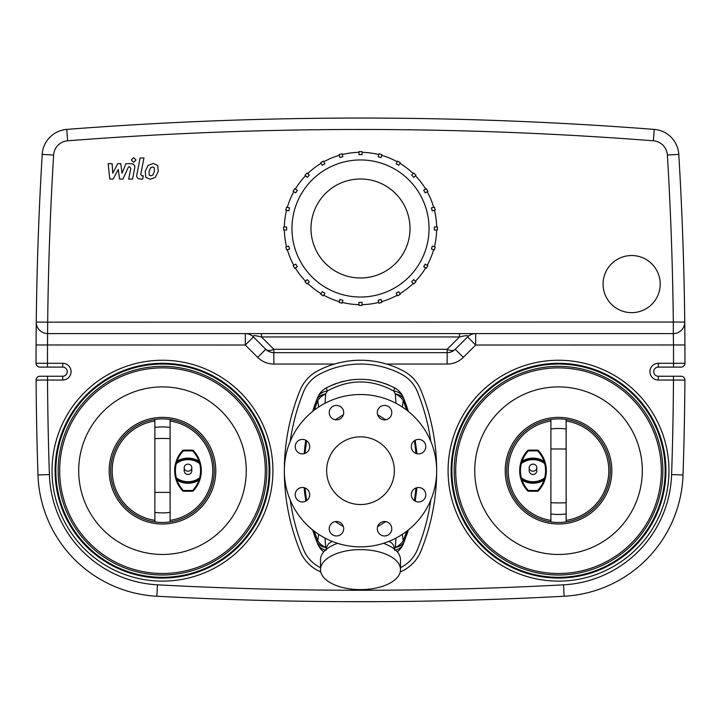 <?xml version="1.0" encoding="UTF-8"?>
<svg xmlns="http://www.w3.org/2000/svg" width="721" height="721" viewBox="0 0 721 721"><rect width="100%" height="100%" fill="white"/><g stroke="black" fill="none" stroke-linecap="round" stroke-linejoin="round"><path stroke-width="1.08" d="M184.188 467.668A3.812 3.524 180 0 1 187.992 464.144A3.812 3.524 180 0 1 191.804 467.668A3.812 3.524 180 0 1 187.992 471.192A3.812 3.524 180 0 1 184.188 467.668L184.188 470.687A3.812 3.812 0 0 0 187.992 474.49A3.812 3.812 0 0 0 191.804 470.687L191.804 467.668M342.854 156.745L339.915 157.538L339.122 154.591A76.922 76.922 0 0 1 342.069 153.807L342.854 156.745M324.892 163.757L322.251 165.28L320.728 162.649A76.922 76.922 0 0 1 323.368 161.125L324.892 163.757M309.345 175.185L307.191 177.339L305.037 175.185A76.922 76.922 0 0 1 307.191 173.031L309.345 175.185M297.295 190.236L295.772 192.877L293.132 191.353A76.922 76.922 0 0 1 294.655 188.713L297.295 190.236M289.545 207.9L288.76 210.847L285.813 210.054A76.922 76.922 0 0 1 286.607 207.116L289.545 207.9M286.634 226.962L286.634 230.017L283.587 230.017A76.922 76.922 0 0 1 283.587 226.962L286.634 226.962M288.76 246.131L289.545 249.078L286.607 249.863A76.922 76.922 0 0 1 285.813 246.924L288.76 246.131M295.772 264.102L297.295 266.743L294.655 268.266A76.922 76.922 0 0 1 293.132 265.625L295.772 264.102M307.191 279.64L309.345 281.794L307.191 283.948A76.922 76.922 0 0 1 305.037 281.794L307.191 279.64M322.251 291.699L324.892 293.222L323.368 295.853A76.922 76.922 0 0 1 320.728 294.33L322.251 291.699M339.915 299.44L342.854 300.233L342.069 303.171A76.922 76.922 0 0 1 339.122 302.387L339.915 299.44M358.977 302.351L362.023 302.351L362.023 305.398A76.922 76.922 0 0 1 358.977 305.398L358.977 302.351M378.146 300.233L381.085 299.44L381.878 302.387A76.922 76.922 0 0 1 378.931 303.171L378.146 300.233M396.108 293.222L398.749 291.699L400.272 294.33A76.922 76.922 0 0 1 397.631 295.853L396.108 293.222M411.655 281.794L413.809 279.64L415.963 281.794A76.922 76.922 0 0 1 413.809 283.948L411.655 281.794M423.705 266.743L425.228 264.102L427.868 265.625A76.922 76.922 0 0 1 426.345 268.266L423.705 266.743M431.455 249.078L432.24 246.131L435.187 246.924A76.922 76.922 0 0 1 434.393 249.863L431.455 249.078M434.366 230.017L434.366 226.962L437.413 226.962A76.922 76.922 0 0 1 437.413 230.017L434.366 230.017M432.24 210.847L431.455 207.9L434.393 207.116A76.922 76.922 0 0 1 435.187 210.054L432.24 210.847M425.228 192.877L423.705 190.236L426.345 188.713A76.922 76.922 0 0 1 427.868 191.353L425.228 192.877M413.809 177.339L411.655 175.185L413.809 173.031A76.922 76.922 0 0 1 415.963 175.185L413.809 177.339M398.749 165.28L396.108 163.757L397.631 161.125A76.922 76.922 0 0 1 400.272 162.649L398.749 165.28M381.085 157.538L378.146 156.745L378.931 153.807A76.922 76.922 0 0 1 381.878 154.591L381.085 157.538M362.023 152.338A76.165 76.165 0 0 1 378.741 154.546M381.679 155.33A76.165 76.165 0 0 1 397.253 161.783M399.894 163.306A76.165 76.165 0 0 1 413.268 173.572M415.422 175.726A76.165 76.165 0 0 1 425.687 189.1M427.211 191.732A76.165 76.165 0 0 1 433.654 207.306M434.448 210.253A76.165 76.165 0 0 1 436.647 226.962M436.647 230.017A76.165 76.165 0 0 1 434.448 246.726M433.654 249.673A76.165 76.165 0 0 1 427.211 265.247M425.687 267.879A76.165 76.165 0 0 1 415.422 281.253M413.268 283.407A76.165 76.165 0 0 1 399.894 293.672M397.253 295.195A76.165 76.165 0 0 1 381.679 301.648M378.741 302.432A76.165 76.165 0 0 1 362.023 304.641M358.977 304.641A76.165 76.165 0 0 1 342.259 302.432M339.321 301.648A76.165 76.165 0 0 1 323.747 295.195M321.106 293.672A76.165 76.165 0 0 1 307.732 283.407M305.578 281.253A76.165 76.165 0 0 1 295.313 267.879M293.789 265.247A76.165 76.165 0 0 1 287.346 249.673M286.552 246.726A76.165 76.165 0 0 1 284.353 230.017M284.353 226.962A76.165 76.165 0 0 1 286.552 210.253M287.346 207.306A76.165 76.165 0 0 1 293.789 191.732M295.313 189.1A76.165 76.165 0 0 1 305.578 175.726M307.732 173.572A76.165 76.165 0 0 1 321.106 163.306M342.259 154.546A76.165 76.165 0 0 1 358.977 152.338M323.747 161.783A76.165 76.165 0 0 1 339.321 155.33M291.951 228.485A68.549 68.549 0 0 1 394.775 169.129A68.549 68.549 0 0 1 394.775 287.85A68.549 68.549 0 0 1 291.951 228.485M362.023 154.627L358.977 154.627L358.977 151.581A76.922 76.922 0 0 1 362.023 151.581L362.023 154.627M310.994 228.485A49.506 49.506 0 0 1 385.248 185.612A49.506 49.506 0 0 1 385.248 271.366A49.506 49.506 0 0 1 310.994 228.485M52.038 470.687A110.439 110.439 0 0 1 217.697 375.046A110.439 110.439 0 0 1 217.697 566.327A110.439 110.439 0 0 1 52.038 470.687A110.439 110.439 0 0 1 217.697 375.046A110.439 110.439 0 0 1 217.697 566.327A110.439 110.439 0 0 1 52.038 470.687M448.083 470.687A110.439 110.439 0 0 1 613.742 375.046A110.439 110.439 0 0 1 613.742 566.327A110.439 110.439 0 0 1 448.083 470.687M182.819 450.355L183.368 450.886L183.368 450.12L192.615 450.12L192.615 450.886A28.669 28.669 0 0 1 198.942 461.206L199.663 460.953A29.426 29.426 0 0 0 193.174 450.355A0.766 0.766 0 0 0 192.615 450.12L183.368 450.12A0.766 0.766 0 0 0 182.819 450.355A29.426 29.426 0 0 0 176.321 460.953L175.6 463.324A29.426 29.426 0 0 0 175.6 478.041L176.321 480.42A29.426 29.426 0 0 0 182.819 491.01A0.766 0.766 0 0 0 183.368 491.253L192.615 491.253A0.766 0.766 0 0 0 193.174 491.01A29.426 29.426 0 0 0 199.663 480.42L200.384 478.041A29.426 29.426 0 0 0 200.384 463.324L199.663 460.953M176.321 460.953L177.042 461.206A20.99 20.99 0 0 1 198.942 461.206L200.105 462.909A20.224 20.224 0 0 0 175.879 462.909L177.042 461.206A28.669 28.669 0 0 1 183.368 450.886L192.615 450.886L193.174 450.355M199.735 480.204A29.426 29.426 0 0 1 199.663 480.42L198.942 480.168A28.669 28.669 0 0 1 192.615 490.487L192.615 491.253M183.368 491.253L183.368 490.487A28.669 28.669 0 0 1 177.042 480.168L175.879 478.465A20.224 20.224 0 0 0 200.105 478.465L198.942 480.168A20.99 20.99 0 0 1 177.042 480.168L176.321 480.42M200.384 463.324A0.766 0.766 0 0 0 200.105 462.909L199.645 463.522L200.384 463.324A29.426 29.426 0 0 0 200.375 463.288M175.6 463.324L176.339 463.522L175.879 462.909A0.766 0.766 0 0 0 175.6 463.324A29.426 29.426 0 0 1 175.609 463.297M200.105 478.465A0.766 0.766 0 0 0 200.384 478.041L199.645 477.852L200.105 478.465M175.6 478.041A0.766 0.766 0 0 0 175.879 478.465L176.339 477.852L175.6 478.041M199.87 461.557A29.426 29.426 0 0 1 200.032 462.071M200.023 479.33A29.426 29.426 0 0 1 199.879 479.78M176.113 479.816A29.426 29.426 0 0 1 175.951 479.294M154.862 520.373A50.263 50.263 0 0 1 154.862 421.001A50.263 50.263 0 0 0 154.862 520.373M170.093 421.001A50.263 50.263 0 0 1 170.093 520.373A50.263 50.263 0 0 0 170.093 421.001M170.093 427.427L170.093 419.46A51.795 51.795 0 0 0 154.862 419.46L154.862 521.914A51.795 51.795 0 0 0 170.093 521.914L170.093 427.427A51.795 47.586 180 0 0 154.862 427.427M110.692 470.687A51.795 51.795 0 0 1 170.093 419.46A51.795 51.795 0 0 1 170.093 521.914A51.795 51.795 0 0 1 110.692 470.687M109.168 470.687A53.318 53.318 0 0 1 189.136 424.516A53.318 53.318 0 0 1 189.136 516.858A53.318 53.318 0 0 1 109.168 470.687M529.196 467.668A3.812 3.524 180 0 1 533.008 464.144A3.812 3.524 180 0 1 536.812 467.668A3.812 3.524 180 0 1 533.008 471.192A3.812 3.524 180 0 1 529.196 467.668L529.196 470.687A3.812 3.812 0 0 0 533.008 474.49A3.812 3.812 0 0 0 536.812 470.687L536.812 467.668M528.385 491.253L528.385 490.487A28.669 28.669 0 0 1 522.058 480.168L521.337 480.42A29.426 29.426 0 0 0 527.826 491.01A0.766 0.766 0 0 0 528.385 491.253L537.632 491.253A0.766 0.766 0 0 0 538.181 491.01A29.426 29.426 0 0 0 544.679 480.42L545.4 478.041A29.426 29.426 0 0 0 545.4 463.324L544.679 460.953A29.426 29.426 0 0 0 538.181 450.355A0.766 0.766 0 0 0 537.632 450.12L528.385 450.12A0.766 0.766 0 0 0 527.826 450.355A29.426 29.426 0 0 0 521.337 460.953L520.616 463.324A29.426 29.426 0 0 0 520.616 478.041L521.337 480.42M544.679 480.42L543.958 480.168A20.99 20.99 0 0 1 522.058 480.168L520.895 478.465A20.224 20.224 0 0 0 545.121 478.465L543.958 480.168A28.669 28.669 0 0 1 537.632 490.487L537.632 491.253M521.337 460.953L522.058 461.206A28.669 28.669 0 0 1 528.385 450.886L528.385 450.12L537.632 450.12L537.632 450.886L538.181 450.355M527.826 450.355L528.385 450.886L537.632 450.886A28.669 28.669 0 0 1 543.958 461.206L545.121 462.909A20.224 20.224 0 0 0 520.895 462.909L522.058 461.206A20.99 20.99 0 0 1 543.958 461.206L544.679 460.953M520.616 478.041A0.766 0.766 0 0 0 520.895 478.465L521.355 477.852L520.616 478.041M545.121 478.465A0.766 0.766 0 0 0 545.4 478.041L544.661 477.852L545.121 478.465M520.616 463.324L521.355 463.522L520.895 462.909A0.766 0.766 0 0 0 520.616 463.324A29.426 29.426 0 0 1 520.625 463.288M545.4 463.324A0.766 0.766 0 0 0 545.121 462.909L544.661 463.522L545.4 463.324A29.426 29.426 0 0 0 545.391 463.288M521.13 479.816A29.426 29.426 0 0 1 520.968 479.294M520.977 462.044A29.426 29.426 0 0 1 521.121 461.593M544.887 461.557A29.426 29.426 0 0 1 545.049 462.071M566.138 421.001A50.263 50.263 0 0 1 566.138 520.373A50.263 50.263 0 0 0 566.138 421.001M550.907 520.373A50.263 50.263 0 0 1 550.907 421.001A50.263 50.263 0 0 0 550.907 520.373M550.907 513.947L550.907 521.914A51.795 51.795 0 0 0 566.138 521.914L566.138 419.46A51.795 51.795 0 0 0 550.907 419.46L550.907 513.947A51.795 47.586 0 0 0 566.138 513.947M610.308 470.687A51.795 51.795 0 0 1 550.907 521.914A51.795 51.795 0 0 1 506.98 465.595A51.795 51.795 0 0 1 561.073 418.955A51.795 51.795 0 0 1 610.308 470.687M611.832 470.687A53.318 53.318 0 0 1 531.864 516.858A53.318 53.318 0 0 1 531.864 424.516A53.318 53.318 0 0 1 611.832 470.687M326.225 550.24L326.757 546.761L328.605 543.607L332.057 541.336M388.943 541.336L391.512 542.796L393.621 545.31L394.775 550.24M360.5 549.627A39.988 19.99 0 0 1 400.488 569.626A39.988 19.99 0 0 1 360.5 589.616A39.988 19.99 0 0 1 320.512 569.626A39.988 19.99 0 0 1 360.5 549.627M383.374 543.328A39.988 19.99 0 0 1 400.488 559.73L400.488 569.626M320.512 569.626L320.512 559.73A39.988 19.99 0 0 1 337.626 543.328M395.973 538.082L395.351 547.482L394.666 548.636M335.256 521.598L343.376 526.645M377.624 526.645L385.744 521.598M326.334 548.636L325.649 547.482L325.027 538.082M395.505 550.06A19.043 12.897 -157.8 0 0 403.291 543.913L404.391 541.138A19.043 12.509 -158.7 0 1 395.351 547.482A19.043 15.384 -9.2 0 0 403.219 540.822L402.336 534.324M403.291 543.913A19.043 19.043 0 0 1 397.244 551.844M385.744 419.766L377.624 414.728M343.376 414.728L335.256 419.766M318.664 534.324L317.781 540.822A19.043 15.384 9.2 0 0 325.649 547.482A19.043 12.509 -21.3 0 1 316.609 541.138L317.709 543.913A19.043 12.897 -22.2 0 0 325.495 550.06M314.185 410.231L317.781 400.552L318.664 407.041M317.709 543.913A19.043 19.043 0 0 0 323.756 551.844A19.043 19.043 0 0 1 317.709 543.913A194.21 194.21 0 0 1 312.635 529.926L316.609 541.138L317.781 540.822L314.185 531.143M306.587 500.662L304.983 487.955M304.983 453.419L306.587 440.711M406.581 535.234A194.21 194.21 0 0 0 408.365 529.926L404.391 541.138L403.219 540.822L406.815 531.143M402.336 407.041L403.219 400.552A19.043 15.384 -170.8 0 0 395.351 393.891L395.973 403.291M406.815 410.222L403.219 400.552L404.391 400.236A19.043 12.509 158.7 0 0 395.351 393.891L393.567 390.917A19.043 12.897 157.8 0 1 403.291 397.46A194.21 194.21 0 0 1 408.365 411.448L403.291 397.46A19.043 19.043 0 0 0 394.639 387.853A19.043 0.91 118.2 0 1 393.567 390.917C371.522 378.985 349.478 378.985 327.433 390.917A19.043 0.91 -118.2 0 1 326.361 387.853A72.352 72.352 0 0 1 328.361 386.816M325.027 403.291L325.649 393.891L327.433 390.917A19.043 12.897 22.2 0 0 317.709 397.46A19.043 19.043 0 0 1 326.361 387.853C349.117 376.47 371.883 376.47 394.639 387.853A19.043 19.043 0 0 1 403.291 397.46M332.165 385.068A72.352 72.352 0 0 1 336.31 383.455M340.24 382.184A72.352 72.352 0 0 1 343.683 381.274M348.973 380.21A72.352 72.352 0 0 1 351.334 379.877M353.975 379.588A72.352 72.352 0 0 1 356.751 379.39M362.96 379.336A72.352 72.352 0 0 1 364.168 379.381M367.35 379.616A72.352 72.352 0 0 1 371.721 380.165M377.471 381.31A72.352 72.352 0 0 1 380.724 382.175M384.708 383.464A72.352 72.352 0 0 1 388.835 385.068M392.621 386.807A72.352 72.352 0 0 1 394.639 387.853M317.709 397.46L316.609 400.236A19.043 12.509 21.3 0 1 325.649 393.891A19.043 15.384 170.8 0 0 317.781 400.552L316.609 400.236L312.635 411.448A194.21 194.21 0 0 1 317.709 397.46A19.043 19.043 0 0 1 326.361 387.853M414.413 440.711L416.017 453.419M416.017 487.955L414.413 500.662M415.215 501.149L416.873 487.693A194.21 194.21 0 0 1 416.161 494.453M416.26 447.732A194.21 194.21 0 0 1 416.873 453.68L415.215 440.216M304.695 448.147A194.21 194.21 0 0 1 305.785 440.216L304.127 453.68M305.064 496.192A194.21 194.21 0 0 1 304.127 487.693L305.785 501.149M320.512 567.652A87.583 87.583 0 0 1 319.178 566.949A34.275 34.275 0 0 1 303.604 549.654A209.451 209.451 0 0 1 290.212 500.004M290.212 441.36A209.451 209.451 0 0 1 303.604 391.719A34.275 34.275 0 0 1 319.178 374.415A87.583 87.583 0 0 1 401.822 374.415A34.275 34.275 0 0 1 417.396 391.719A209.451 209.451 0 0 1 430.788 441.36M430.788 500.004A209.451 209.451 0 0 1 417.396 549.654A34.275 34.275 0 0 1 401.822 566.949A87.583 87.583 0 0 1 400.488 567.652M341.574 417.747A7.237 7.237 0 0 1 329.47 414.503A7.237 7.237 0 0 1 338.329 405.644A7.237 7.237 0 0 1 341.574 417.747M384.545 419.874A7.237 7.237 0 0 1 378.282 409.014A7.237 7.237 0 0 1 390.809 409.014A7.237 7.237 0 0 1 384.545 419.874M413.43 451.761A7.237 7.237 0 0 1 416.675 439.648A7.237 7.237 0 0 1 425.543 448.516A7.237 7.237 0 0 1 413.43 451.761M411.312 494.732A7.237 7.237 0 0 1 422.173 488.468A7.237 7.237 0 0 1 422.173 500.996A7.237 7.237 0 0 1 411.312 494.732M379.426 523.617A7.237 7.237 0 0 1 391.53 526.862A7.237 7.237 0 0 1 382.671 535.73A7.237 7.237 0 0 1 379.426 523.617M336.455 521.499A7.237 7.237 0 0 1 342.718 532.35A7.237 7.237 0 0 1 330.191 532.35A7.237 7.237 0 0 1 336.455 521.499M307.57 489.613A7.237 7.237 0 0 1 304.325 501.717A7.237 7.237 0 0 1 295.457 492.858A7.237 7.237 0 0 1 307.57 489.613M309.688 446.641A7.237 7.237 0 0 1 298.827 452.905A7.237 7.237 0 0 1 298.827 440.378A7.237 7.237 0 0 1 309.688 446.641M360.5 546.851A76.165 76.165 0 0 0 426.462 432.6A76.165 76.165 0 0 0 294.538 432.6A76.165 76.165 0 0 0 360.5 546.851M360.5 504.538A33.851 33.851 0 0 0 389.818 453.761A33.851 33.851 0 0 0 331.182 453.761A33.851 33.851 0 0 0 360.5 504.538M673.468 376.245L673.468 380.048L684.896 380.075A3427.31 3427.31 0 0 1 683.021 474.968A3427.31 3427.31 0 0 0 684.896 380.075A3.812 3.812 0 0 0 681.084 376.245L658.291 376.245A4.569 4.569 0 0 1 653.722 371.675A4.569 4.569 0 0 1 658.291 367.106L681.138 367.106A3.812 3.812 0 0 0 684.95 363.303A3427.31 3427.31 0 0 0 684.878 337.383A3427.31 3427.31 0 0 1 684.95 363.303A3427.31 3427.31 0 0 0 684.923 344.971L684.743 322.044A3427.31 3427.31 0 0 0 678.785 154.375A26.659 26.659 0 0 0 654.235 129.401A26.659 26.659 0 0 1 678.785 154.375A26.659 26.659 0 0 0 654.235 129.401A3808.115 3808.115 0 0 0 66.765 129.401A26.659 26.659 0 0 0 42.215 154.375A3427.31 3427.31 0 0 0 36.257 322.044A11.428 11.428 0 0 0 47.685 333.598L673.315 333.598L673.495 345.017A3415.882 3415.882 0 0 1 673.522 363.294L658.291 363.294A8.382 8.382 0 0 0 649.918 371.675A8.382 8.382 0 0 0 658.291 380.048L673.468 380.048A3415.882 3415.882 0 0 1 671.602 474.58A114.242 114.242 0 0 1 563.534 584.83A3796.696 3796.696 0 0 1 157.466 584.83A114.242 114.242 0 0 1 49.398 474.58A3415.882 3415.882 0 0 1 47.532 380.048L62.709 380.048A8.382 8.382 0 0 0 71.082 371.675A8.382 8.382 0 0 0 62.709 363.294L47.478 363.294L47.478 367.106L62.709 367.106L39.862 367.106A3.812 3.812 0 0 1 36.05 363.303A3.812 3.812 0 0 0 39.862 367.106A3.812 3.812 0 0 1 36.05 363.303A3427.31 3427.31 0 0 1 36.077 344.971A3427.31 3427.31 0 0 1 36.239 323.549A3427.31 3427.31 0 0 0 36.077 344.971A3427.31 3427.31 0 0 0 36.05 363.303L47.478 363.294A3415.882 3415.882 0 0 1 47.505 345.017L47.685 322.17L36.257 322.044L36.077 344.971L245.329 345.017L253.413 336.941A11.428 11.428 0 0 0 245.329 333.598L245.329 345.017L257.676 357.364L265.761 349.288A11.428 11.428 0 0 0 273.836 352.632L447.164 352.632A11.428 11.428 0 0 0 455.239 349.288L467.587 336.941A11.428 11.428 0 0 1 475.671 333.598L475.671 345.017L467.587 336.941C469.029 335.283 466.334 335.283 459.511 336.941L459.511 333.598M665.15 470.687A106.627 106.627 0 0 0 505.205 378.345A106.627 106.627 0 0 0 505.205 563.029A106.627 106.627 0 0 0 665.15 470.687M661.337 470.687A102.824 102.824 0 0 0 507.115 381.643A102.824 102.824 0 0 0 507.115 559.73A102.824 102.824 0 0 0 661.337 470.687M55.85 470.687A106.627 106.627 0 0 0 215.795 563.029A106.627 106.627 0 0 0 215.795 378.345A106.627 106.627 0 0 0 55.85 470.687M59.663 470.687A102.824 102.824 0 0 1 213.885 381.643A102.824 102.824 0 0 1 213.885 559.73A102.824 102.824 0 0 1 59.663 470.687M447.164 352.632L447.164 364.06L386.609 364.06C369.206 358.959 351.794 358.959 334.391 364.06L273.836 364.06L273.836 349.288A11.428 6.597 135 0 1 265.761 349.288L253.413 336.941C251.971 335.283 254.666 335.283 261.489 336.941L459.511 336.941L447.164 349.288L447.164 352.632A11.428 11.428 0 0 0 455.239 349.288A11.428 6.597 -135 0 1 447.164 349.288L273.836 349.288L261.489 336.941L261.489 333.598M320.809 572.05A91.396 91.396 0 0 1 317.384 570.311A38.078 38.078 0 0 1 300.08 551.096A213.254 213.254 0 0 1 300.08 390.277A38.078 38.078 0 0 1 317.384 371.063A91.396 91.396 0 0 1 403.616 371.063A38.078 38.078 0 0 1 420.92 390.277A213.254 213.254 0 0 1 420.92 551.096A38.078 38.078 0 0 1 403.616 570.311A91.396 91.396 0 0 1 400.191 572.05M642.303 470.687A83.78 83.78 0 0 0 516.633 398.127A83.78 83.78 0 0 0 516.633 543.237A83.78 83.78 0 0 0 642.303 470.687M665.916 470.687A107.393 107.393 0 0 0 504.826 377.687A107.393 107.393 0 0 0 504.826 563.687A107.393 107.393 0 0 0 665.916 470.687M668.962 470.687A110.439 110.439 0 0 0 503.303 375.046A110.439 110.439 0 0 0 503.303 566.327A110.439 110.439 0 0 0 668.962 470.687M78.697 470.687A83.78 83.78 0 0 1 204.367 398.127A83.78 83.78 0 0 1 204.367 543.237A83.78 83.78 0 0 1 78.697 470.687M55.084 470.687A107.393 107.393 0 0 1 216.174 377.687A107.393 107.393 0 0 1 216.174 563.687A107.393 107.393 0 0 1 55.084 470.687M62.709 380.048L62.709 376.245A4.569 4.569 0 0 0 67.278 371.675A4.569 4.569 0 0 0 62.709 367.106A4.569 4.569 0 0 1 67.278 371.675A4.569 4.569 0 0 1 62.709 376.245L39.916 376.245A3.812 3.812 0 0 0 36.104 380.075A3427.31 3427.31 0 0 0 37.979 474.968A125.67 125.67 0 0 0 156.863 596.24A3808.115 3808.115 0 0 0 564.137 596.24A125.67 125.67 0 0 0 683.021 474.968A3427.31 3427.31 0 0 0 684.896 380.075A3.812 3.812 0 0 0 681.084 376.245A3.812 3.812 0 0 1 684.896 380.075M681.138 367.106L673.522 367.106L673.522 363.294L684.95 363.303A3.812 3.812 0 0 1 681.138 367.106M684.752 322.521A3427.31 3427.31 0 0 1 684.761 323.684A3427.31 3427.31 0 0 0 684.752 322.521M684.761 323.882A3427.31 3427.31 0 0 1 684.806 328.019A3427.31 3427.31 0 0 0 684.761 323.882M684.833 331.272A3427.31 3427.31 0 0 1 684.869 336.392A3427.31 3427.31 0 0 0 684.833 331.272M36.248 323.17A3427.31 3427.31 0 0 1 36.248 322.584A3427.31 3427.31 0 0 0 36.248 323.17M394.811 601.53L394.081 601.539M393.684 601.539L393.125 601.548M391.106 601.566L389.791 601.575M386.627 601.593L384.789 601.611M382.545 601.62L380.742 601.629M341.457 601.638L378.741 601.638M376.353 601.656L355.453 601.684M350.217 601.674L349.631 601.665M347.351 601.665L345.72 601.656M343.782 601.647L336.031 601.602M329.362 601.557L328.325 601.548M673.315 333.598A11.428 11.428 0 0 0 684.743 322.044A3427.31 3427.31 0 0 0 678.785 154.375L667.385 155.06A3415.882 3415.882 0 0 1 673.315 322.17L673.315 333.598M360.5 277.991A49.506 49.506 0 0 0 403.372 203.737A49.506 49.506 0 0 0 317.628 203.737A49.506 49.506 0 0 0 360.5 277.991M660.202 284.092A28.561 28.561 0 0 1 617.356 308.822A28.561 28.561 0 0 1 617.356 259.353A28.561 28.561 0 0 1 660.202 284.092M113.143 179.078L118.253 169.399L119.596 179.078L122.958 179.078L128.491 166.911L129.69 166.911L130.789 168.299L128.717 179.087L132.565 179.087L134.683 168.038C135.251 165.469 134.034 164.009 131.024 163.649L125.923 163.658L122.065 173.184L120.758 163.658L117.748 163.658L112.755 173.184L112.125 163.658L108.159 163.658L109.781 179.078L113.143 179.078M154.258 167.623L152.582 166.939L150.68 167.623L149.067 171.355L149.22 175.113L150.86 175.789L152.798 175.113L154.42 171.355L154.258 167.623M148.12 165.37L145.218 171.355L145.795 177.357L150.193 179.259L155.348 177.357L158.269 171.355L157.683 165.37L153.258 163.478L148.12 165.37M140.099 157.998L136.864 174.671C136.287 177.231 137.495 178.7 140.505 179.078L142.695 179.078L143.326 175.825L141.848 175.825L140.757 174.428L143.948 157.998L140.099 157.998M133.646 162.342L135.981 160.008L133.646 157.674L131.312 160.008L133.646 162.342M199.645 477.852A19.467 19.467 0 0 1 176.339 477.852A28.669 28.669 0 0 1 176.339 463.522A19.467 19.467 0 0 1 199.645 463.522A28.669 28.669 0 0 1 199.645 477.852M193.174 491.01L192.615 490.487L183.368 490.487L182.819 491.01M170.093 438.656A51.795 18.503 180 0 0 154.862 438.656M170.093 492.416A51.795 3.668 180 0 0 154.862 492.416M170.093 512.37A51.795 48.001 180 0 1 154.862 512.37M538.181 491.01L537.632 490.487L528.385 490.487L527.826 491.01M521.355 463.522A19.467 19.467 0 0 1 544.661 463.522A28.669 28.669 0 0 1 544.661 477.852A19.467 19.467 0 0 1 521.355 477.852A28.669 28.669 0 0 1 521.355 463.522M566.138 419.46A51.795 51.795 0 0 0 550.907 419.46M550.907 502.717A51.795 18.503 0 0 0 566.138 502.717M550.907 448.958A51.795 3.668 0 0 0 566.138 448.958M550.907 429.004A51.795 48.001 0 0 1 566.138 429.004M662.86 470.687A104.347 104.347 0 0 1 506.349 561.046A104.347 104.347 0 0 1 506.349 380.318A104.347 104.347 0 0 1 662.86 470.687M58.14 470.687A104.347 104.347 0 0 1 214.651 380.318A104.347 104.347 0 0 1 214.651 561.046A104.347 104.347 0 0 1 58.14 470.687M257.676 357.364A22.847 22.847 0 0 0 273.836 364.06M447.164 364.06A22.847 22.847 0 0 0 463.324 357.364L455.239 349.288M463.324 357.364L475.671 345.017L684.923 344.971M62.709 367.106L62.709 363.294M47.532 376.245L47.532 380.048L36.104 380.075M684.743 322.044L47.685 322.17A3415.882 3415.882 0 0 1 53.615 155.06A15.231 15.231 0 0 1 67.648 140.793A3796.696 3796.696 0 0 1 653.352 140.793L654.235 129.401A3808.115 3808.115 0 0 0 66.765 129.401A26.659 26.659 0 0 0 42.215 154.375A3427.31 3427.31 0 0 0 36.257 322.044M671.602 474.58L683.021 474.968A125.67 125.67 0 0 1 564.137 596.24A3808.115 3808.115 0 0 1 156.863 596.24A125.67 125.67 0 0 1 37.979 474.968L49.398 474.58M658.291 363.294L658.291 367.106M658.291 380.048L658.291 376.245M156.863 596.24L157.466 584.83M564.137 596.24L563.534 584.83M53.615 155.06L42.215 154.375M67.648 140.793L66.765 129.401M653.352 140.793A15.231 15.231 0 0 1 667.385 155.06"/></g></svg>
